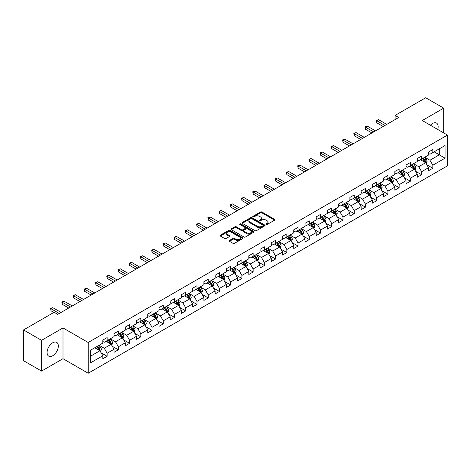 <?xml version="1.0" encoding="UTF-8"?>
<svg xmlns="http://www.w3.org/2000/svg" width="471" height="471" viewBox="0 0 471 471"><rect width="100%" height="100%" fill="white"/><g stroke="black" fill="none" stroke-linecap="round" stroke-linejoin="round"><path stroke-width="0.71" d="M266.115 224.496A0.701 0.406 0 0 0 267.104 224.496L274.617 220.163A1.001 0.577 0 0 0 274.911 219.757A1.001 0.577 0 0 0 274.617 219.345L261.894 212.003A1.001 0.577 0 0 0 260.481 212.003L252.974 216.336A0.701 0.406 0 0 0 252.768 216.625A0.701 0.406 0 0 0 252.974 216.907A0.701 0.406 0 0 0 253.963 216.907L254.935 216.348A3.197 1.849 0 0 1 259.456 216.348L260.516 216.96A3.197 1.849 0 0 1 261.452 218.267A3.197 1.849 0 0 1 260.516 219.568L259.545 220.134A0.701 0.406 0 0 0 259.338 220.416A0.701 0.406 0 0 0 259.545 220.705A0.701 0.406 0 0 0 260.534 220.705L261.505 220.14A3.197 1.849 0 0 1 266.027 220.14L267.086 220.752A3.197 1.849 0 0 1 268.028 222.059A3.197 1.849 0 0 1 267.086 223.366L266.115 223.925A0.701 0.406 0 0 0 265.915 224.214A0.701 0.406 0 0 0 266.115 224.496L266.115 223.925M52.705 355.746A7.942 4.586 120 0 0 57.898 348.752A7.942 4.586 120 0 0 56.679 342.388A7.942 4.586 120 0 0 52.705 342.782A7.942 4.586 120 0 0 47.518 349.776A7.942 4.586 120 0 0 48.737 356.141A7.942 4.586 120 0 0 52.705 355.746M437.73 129.466A7.942 4.586 120 0 0 436.517 123.09A7.942 4.586 120 0 0 432.549 123.479A7.942 4.586 120 0 0 430.388 125.227M229.459 240.481A1.001 0.577 0 0 0 229.165 240.887A1.001 0.577 0 0 0 229.459 241.293L233.027 243.354A1.001 0.577 0 0 0 234.44 243.354L242.783 238.544A1.001 0.577 0 0 0 243.071 238.132A1.001 0.577 0 0 0 242.783 237.725L230.06 230.384A1.001 0.577 0 0 0 228.647 230.384L220.31 235.194A1.001 0.577 0 0 0 220.016 235.606A1.001 0.577 0 0 0 220.31 236.012L224.62 238.503A1.001 0.577 0 0 0 226.033 238.503L229.601 236.442A1.001 0.577 0 0 0 229.895 236.036A1.001 0.577 0 0 0 229.601 235.624L227.464 234.393A2.673 1.543 0 0 1 226.681 233.298A2.673 1.543 0 0 1 228.329 231.873A2.673 1.543 0 0 1 231.243 232.209L239.615 237.043A2.673 1.543 0 0 1 240.398 238.132A2.673 1.543 0 0 1 238.75 239.562A2.673 1.543 0 0 1 235.836 239.227L234.44 238.42A1.001 0.577 0 0 0 233.027 238.42L229.459 240.481L229.459 241.293L233.027 239.25L233.027 238.42M63.002 327.94L41.548 340.327L23.55 329.935L23.55 360.698L41.548 371.089L63.002 358.702L88.201 373.25L88.201 342.488L63.002 327.94L63.002 358.702M443.706 132.916L443.706 108.142L422.252 120.529L447.45 135.077L88.201 342.488M443.706 108.142L425.707 97.75L395.11 115.419L395.11 119.575M23.55 329.935L54.147 312.273L57.745 314.351L398.707 117.497L395.11 115.419M255.005 230.666A1.001 0.577 0 0 0 256.418 230.666L264.755 225.856A1.001 0.577 0 0 0 265.049 225.444A1.001 0.577 0 0 0 264.755 225.038L252.038 217.696A1.001 0.577 0 0 0 250.625 217.696L242.282 222.506A1.001 0.577 0 0 0 241.994 222.918A1.001 0.577 0 0 0 242.282 223.325L255.005 230.666M240.128 224.649A0.701 0.406 0 0 1 240.834 224.749L240.834 223.913L253.769 231.385A1.001 0.577 0 0 1 254.063 231.791A1.001 0.577 0 0 1 253.769 232.197L245.432 237.013A1.001 0.577 0 0 1 244.019 237.013L231.296 229.665L231.296 228.853A1.001 0.577 0 0 0 231.002 229.259A1.001 0.577 0 0 0 231.296 229.665M231.296 228.853L234.864 226.792A1.001 0.577 0 0 1 236.277 226.792L241.435 229.771A1.001 0.577 0 0 0 242.853 229.771L245.22 228.406A1.001 0.577 0 0 0 245.509 227.993A1.001 0.577 0 0 0 245.22 227.587L239.845 224.484A0.701 0.406 0 0 1 239.645 224.202A0.701 0.406 0 0 1 240.075 223.831A0.701 0.406 0 0 1 240.834 223.913M88.201 373.25L447.45 165.839L447.45 135.077M101.124 352.82L107.135 356.288L107.135 353.256L114.047 349.264L114.047 352.296L118.368 349.806L118.368 346.768L125.28 342.782L125.28 345.814L129.596 343.318L129.596 340.286L136.508 336.294L136.508 339.332L140.829 336.836L140.829 333.804L147.741 329.812L147.741 332.844L152.056 330.354L152.056 327.316L158.968 323.33L158.968 326.362L163.29 323.865L163.29 320.833L170.202 316.842L170.202 319.88L174.523 317.383L174.523 314.351L181.435 310.36L181.435 313.392L185.751 310.901L185.751 307.863L192.663 303.877L192.663 306.909L196.984 304.413L196.984 301.381L203.896 297.389L203.896 300.427L208.211 297.931L208.211 294.899L215.123 290.907L215.123 293.939L219.445 291.449L219.445 288.411L226.357 284.425L226.357 287.457L230.678 284.961L230.678 281.929L237.59 277.937L237.59 280.975L241.906 278.479L241.906 275.447L248.818 271.455L248.818 274.487L253.139 271.997L253.139 268.959L260.051 264.973L260.051 268.005L264.372 265.509L264.372 262.477L271.278 258.485L271.278 261.523L275.6 259.026L275.6 255.994L282.512 252.003L282.512 255.035L286.833 252.544L286.833 249.506L293.745 245.515L293.745 248.553L298.061 246.056L298.061 243.024L304.973 239.032L304.973 242.065L309.294 239.574L309.294 236.542L316.206 232.55L316.206 235.582L320.527 233.092L320.527 230.054L327.433 226.062L327.433 229.1L331.755 226.604L331.755 223.572L338.667 219.58L338.667 222.612L342.988 220.122L342.988 217.084L349.9 213.098L349.9 216.13L354.216 213.64L354.216 210.602L361.127 206.61L361.127 209.648L365.449 207.152L365.449 204.12L372.361 200.128L372.361 203.16L376.682 200.67L376.682 197.632L383.594 193.646L383.594 196.678L387.91 194.182L387.91 191.149L394.822 187.158L394.822 190.196L399.143 187.699L399.143 184.667L406.055 180.676L406.055 183.708L410.371 181.217L410.371 178.179L417.282 174.193L417.282 177.226L421.604 174.729L421.604 171.697L428.516 167.705L428.516 170.743L432.837 168.247L432.837 165.215L445.071 158.15L445.071 145.51L439.313 148.836L439.313 154.824L445.071 158.15M107.135 356.288L102.813 358.784L102.813 355.746L90.579 362.817L90.579 350.177L102.813 343.112L102.813 340.08L107.135 337.583L107.135 340.621L114.047 336.63L114.047 333.592L118.368 331.101L118.368 334.133L125.28 330.142L125.28 327.11L129.596 324.613L129.596 327.651L136.508 323.659L136.508 320.627L140.829 318.131L140.829 321.163L147.741 317.177L147.741 314.139L152.056 311.649L152.056 314.681L158.968 310.689L158.968 307.657L163.29 305.161L163.29 308.199L170.202 304.207L170.202 301.175L174.523 298.679L174.523 301.711L181.435 297.725L181.435 294.687L185.751 292.197L185.751 295.229L192.663 291.237L192.663 288.205L196.984 285.709L196.984 288.747L203.896 284.755L203.896 281.723L208.211 279.226L208.211 282.259L215.123 278.273L215.123 275.235L219.445 272.744L219.445 275.776L226.357 271.785L226.357 268.753L230.678 266.256L230.678 269.294L237.59 265.303L237.59 262.27L241.906 259.774L241.906 262.806L248.818 258.82L248.818 255.782L253.139 253.292L253.139 256.324L260.051 252.332L260.051 249.3L264.372 246.804L264.372 249.842L271.278 245.85L271.278 242.818L275.6 240.322L275.6 243.354L282.512 239.368L282.512 236.33L286.833 233.84L286.833 236.872L293.745 232.88L293.745 229.848L298.061 227.352L298.061 230.39L304.973 226.398L304.973 223.36L309.294 220.87L309.294 223.902L316.206 219.916L316.206 216.878L320.527 214.387L320.527 217.419L327.433 213.428L327.433 210.396L331.755 207.899L331.755 210.937L338.667 206.946L338.667 203.908L342.988 201.417L342.988 204.449L349.9 200.458L349.9 197.426L354.216 194.929L354.216 197.967L361.127 193.975L361.127 190.943L365.449 188.447L365.449 191.485L372.361 187.493L372.361 184.455L376.682 181.965L376.682 184.997L383.594 181.005L383.594 177.973L387.91 175.477L387.91 178.515L394.822 174.523L394.822 171.491L399.143 168.995L399.143 172.027L406.055 168.041L406.055 165.003L410.371 162.513L410.371 165.545L417.282 161.553L417.282 158.521L421.604 156.025L421.604 159.063L428.516 155.071L428.516 152.039L432.837 149.542L432.837 152.575L445.071 145.51M105.981 341.281L111.168 344.277L104.256 348.269L99.069 345.272M102.813 341.451L104.256 342.282L107.135 340.621M104.256 348.269L107.135 353.256M111.168 344.277L114.047 349.264M117.214 334.799L122.395 337.789L115.483 341.781L110.302 338.79M114.047 334.963L115.483 335.799L118.368 334.133M115.483 341.781L118.368 346.768M122.395 337.789L125.28 342.782M128.448 328.316L133.629 331.307L126.717 335.299L121.536 332.308M125.28 328.481L126.717 329.311L129.596 327.651M126.717 335.299L129.596 340.286M133.629 331.307L136.508 336.294M139.675 321.828L144.862 324.825L137.95 328.817L132.763 325.82M136.508 321.999L137.95 322.829L140.829 321.163M137.95 328.817L140.829 333.804M144.862 324.825L147.741 329.812M150.908 315.346L156.089 318.337L149.177 322.329L143.996 319.338M147.741 315.511L149.177 316.347L152.056 314.681M149.177 322.329L152.056 327.316M156.089 318.337L158.968 323.33M162.136 308.864L167.323 311.855L160.411 315.847L155.224 312.856M158.968 309.029L160.411 309.859L163.29 308.199M160.411 315.847L163.29 320.833M167.323 311.855L170.202 316.842M173.369 302.376L178.55 305.373L171.644 309.359L166.457 306.368M170.202 302.547L171.644 303.377L174.523 301.711M171.644 309.359L174.523 314.351M178.55 305.373L181.435 310.36M184.603 295.894L189.784 298.885L182.872 302.877L177.691 299.886M181.435 296.059L182.872 296.889L185.751 295.229M182.872 302.877L185.751 307.863M189.784 298.885L192.663 303.877M195.83 289.412L201.017 292.403L194.105 296.394L188.918 293.398M192.663 289.577L194.105 290.407L196.984 288.747M194.105 296.394L196.984 301.381M201.017 292.403L203.896 297.389M207.063 282.924L212.244 285.921L205.332 289.906L200.151 286.916M203.896 283.095L205.332 283.925L208.211 282.259M205.332 289.906L208.211 294.899M212.244 285.921L215.123 290.907M218.291 276.442L223.478 279.433L216.566 283.424L211.385 280.433M215.123 276.607L216.566 277.437L219.445 275.776M216.566 283.424L219.445 288.411M223.478 279.433L226.357 284.425M229.524 269.96L234.705 272.95L227.799 276.942L222.612 273.945M226.357 270.124L227.799 270.955L230.678 269.294M227.799 276.942L230.678 281.929M234.705 272.95L237.59 277.937M240.758 263.472L245.939 266.468L239.027 270.454L233.846 267.463M237.59 263.642L239.027 264.472L241.906 262.806M239.027 270.454L241.906 275.447M245.939 266.468L248.818 271.455M251.985 256.989L257.172 259.98L250.26 263.972L245.073 260.981M248.818 257.154L250.26 257.984L253.139 256.324M250.26 263.972L253.139 268.959M257.172 259.98L260.051 264.973M263.218 250.507L268.399 253.498L261.487 257.49L256.306 254.493M260.051 250.672L261.487 251.502L264.372 249.842M261.487 257.49L264.372 262.477M268.399 253.498L271.278 258.485M274.446 244.019L279.633 247.016L272.721 251.002L267.54 248.011M271.278 244.19L272.721 245.02L275.6 243.354M272.721 251.002L275.6 255.994M279.633 247.016L282.512 252.003M285.679 237.537L290.866 240.528L283.954 244.52L278.767 241.529M282.512 237.702L283.954 238.532L286.833 236.872M283.954 244.52L286.833 249.506M290.866 240.528L293.745 245.515M296.913 231.055L302.094 234.046L295.182 238.038L290.001 235.041M293.745 231.22L295.182 232.05L298.061 230.39M295.182 238.038L298.061 243.024M302.094 234.046L304.973 239.032M308.14 224.567L313.327 227.564L306.415 231.549L301.228 228.559M304.973 224.732L306.415 225.568L309.294 223.902M306.415 231.549L309.294 236.542M313.327 227.564L316.206 232.55M319.373 218.085L324.554 221.076L317.642 225.067L312.461 222.076M316.206 218.25L317.642 219.08L320.527 217.419M317.642 225.067L320.527 230.054M324.554 221.076L327.433 226.062M330.607 211.603L335.788 214.593L328.876 218.585L323.695 215.588M327.433 211.767L328.876 212.598L331.755 210.937M328.876 218.585L331.755 223.572M335.788 214.593L338.667 219.58M341.834 205.115L347.021 208.111L340.109 212.097L334.922 209.106M338.667 205.279L340.109 206.115L342.988 204.449M340.109 212.097L342.988 217.084M347.021 208.111L349.9 213.098M353.067 198.632L358.248 201.623L351.337 205.615L346.156 202.624M349.9 198.797L351.337 199.627L354.216 197.967M351.337 205.615L354.216 210.602M358.248 201.623L361.127 206.61M364.295 192.144L369.482 195.141L362.57 199.133L357.383 196.136M361.127 192.315L362.57 193.145L365.449 191.485M362.57 199.133L365.449 204.12M369.482 195.141L372.361 200.128M375.528 185.662L380.709 188.653L373.797 192.645L368.616 189.654M372.361 185.827L373.797 186.663L376.682 184.997M373.797 192.645L376.682 197.632M380.709 188.653L383.594 193.646M386.762 179.18L391.943 182.171L385.031 186.163L379.85 183.172M383.594 179.345L385.031 180.175L387.91 178.515M385.031 186.163L387.91 191.149M391.943 182.171L394.822 187.158M397.989 172.692L403.176 175.689L396.264 179.681L391.077 176.684M394.822 172.863L396.264 173.693L399.143 172.027M396.264 179.681L399.143 184.667M403.176 175.689L406.055 180.676M409.222 166.21L414.403 169.201L407.492 173.193L402.311 170.202M406.055 166.375L407.492 167.211L410.371 165.545M407.492 173.193L410.371 178.179M414.403 169.201L417.282 174.193M420.45 159.728L425.637 162.719L418.725 166.71L413.538 163.72M417.282 159.893L418.725 160.723L421.604 159.063M418.725 166.71L421.604 171.697M425.637 162.719L428.516 167.705M434.132 151.827L439.313 154.824L429.958 160.222L424.771 157.232M428.516 153.411L429.958 154.241L432.837 152.575M429.958 160.222L432.837 165.215M41.548 340.327L41.548 371.089M90.579 356.164L99.934 350.76L94.753 347.769M99.934 350.76L102.813 355.746M426.826 164.779L432.837 168.247M415.593 171.261L421.604 174.729M404.359 177.744L410.371 181.217M393.132 184.232L399.143 187.699M381.899 190.714L387.91 194.182M370.671 197.196L376.682 200.67M359.438 203.684L365.449 207.152M348.204 210.166L354.216 213.64M336.977 216.648L342.988 220.122M325.744 223.136L331.755 226.604M314.516 229.618L320.527 233.092M303.283 236.101L309.294 239.574M292.049 242.589L298.061 246.056M280.822 249.071L286.833 252.544M269.589 255.553L275.6 259.026M258.355 262.041L264.372 265.509M247.128 268.523L253.139 271.997M235.894 275.005L241.906 278.479M224.667 281.493L230.678 284.961M213.434 287.975L219.445 291.449M202.2 294.463L208.211 297.931M190.973 300.945L196.984 304.413M179.739 307.428L185.751 310.901M168.512 313.916L174.523 317.383M157.279 320.398L163.29 323.865M146.045 326.88L152.056 330.354M134.818 333.368L140.829 336.836M123.585 339.85L129.596 343.318M112.357 346.332L118.368 349.806M266.398 224.596L267.086 224.196A3.197 1.849 0 0 0 268.028 222.889L268.028 222.059M261.452 218.267L261.452 219.097A3.197 1.849 0 0 1 260.516 220.404L259.827 220.799M274.605 220.169L261.894 212.833A1.001 0.577 0 0 0 260.481 212.833L253.251 217.007M264.743 225.862L252.038 218.526A1.001 0.577 0 0 0 250.625 218.526L242.3 223.331M262.989 225.733A0.701 0.406 0 0 0 263.195 225.444A0.701 0.406 0 0 0 262.989 225.162L251.826 218.715A0.701 0.406 0 0 0 250.837 218.715L249.813 219.303A3.197 1.849 0 0 0 248.876 220.611A3.197 1.849 0 0 0 249.813 221.918L257.443 226.321A3.197 1.849 0 0 0 261.964 226.321L262.989 225.733L262.989 226.563A0.701 0.406 0 0 0 263.195 226.274L263.195 225.444M248.876 220.611L248.876 221.441A3.197 1.849 0 0 0 249.813 222.748L249.813 221.918M262.989 226.563L261.964 227.152A3.197 1.849 0 0 1 257.443 227.152L249.813 222.748M231.308 229.677L234.864 227.623L234.864 226.792M245.509 227.993L245.509 228.829A1.001 0.577 0 0 1 245.22 229.236L242.853 230.602A1.001 0.577 0 0 1 241.435 230.602L236.277 227.623A1.001 0.577 0 0 0 234.864 227.623M240.834 224.749L253.757 232.203M246.792 232.862A2.673 1.543 0 0 0 249.707 233.198A2.673 1.543 0 0 0 251.355 231.767A2.673 1.543 0 0 0 250.572 230.678L247.622 228.977A1.001 0.577 0 0 0 246.209 228.977L243.843 230.343A1.001 0.577 0 0 0 243.548 230.749A1.001 0.577 0 0 0 243.843 231.155L246.792 232.862L246.792 233.693A2.673 1.543 0 0 0 249.707 234.028A2.673 1.543 0 0 0 251.355 232.603L251.355 231.767M243.548 230.749L243.548 231.579A1.001 0.577 0 0 0 243.843 231.991L243.843 231.155M246.792 233.693L243.843 231.991M240.398 238.132L240.398 238.968A2.673 1.543 0 0 1 238.75 240.393A2.673 1.543 0 0 1 235.836 240.057L234.44 239.25A1.001 0.577 0 0 0 233.027 239.25M226.681 233.298L226.681 234.128A2.673 1.543 0 0 0 227.464 235.223L227.464 234.393M229.589 236.448L227.464 235.223M242.765 238.55L230.06 231.214A1.001 0.577 0 0 0 228.647 231.214L220.322 236.018M426.202 163.702L427.062 161.547A2.696 1.56 -120 0 0 426.202 159.251L424.712 157.267M422.122 160.693L421.115 159.345M422.481 158.556L423.971 160.54A2.696 1.56 60 0 1 424.742 162.159L425.607 161.665A2.696 1.56 -120 0 0 424.83 160.04L423.347 158.056M422.67 158.444L424.318 160.646A1.372 0.795 60 0 1 424.571 161.064L425.607 161.665M384.96 125.433L376.7 120.67L378.501 119.628L386.762 124.397M383.158 126.475L376.7 122.748L376.7 120.67L376.305 120.441L378.501 119.628M376.7 122.748L376.305 120.441M414.975 170.19L415.828 168.029A2.696 1.56 -120 0 0 414.969 165.733L413.485 163.749M410.895 167.176L409.882 165.827M411.254 165.038L412.737 167.022A2.696 1.56 60 0 1 413.509 168.647L414.374 168.147A2.696 1.56 -120 0 0 413.603 166.522L412.113 164.538M411.442 164.932L413.091 167.128A1.372 0.795 60 0 1 413.338 167.546L414.374 168.147M403.741 176.672L404.601 174.517A2.696 1.56 -120 0 0 403.735 172.215L402.252 170.237M399.661 173.658L398.654 172.315M400.02 171.521L401.504 173.505A2.696 1.56 60 0 1 402.281 175.13L403.141 174.629A2.696 1.56 -120 0 0 402.369 173.01L400.886 171.026M400.209 171.415L401.857 173.616A1.372 0.795 60 0 1 402.104 174.035L403.141 174.629M373.727 131.921L365.472 127.152L367.268 126.11L375.528 130.879M371.931 132.957L365.472 129.231L365.472 127.152L365.072 126.923L367.268 126.11M365.472 129.231L365.072 126.923M362.499 138.403L354.239 133.634L356.041 132.598L364.295 137.361M360.698 139.44L354.239 135.713L354.239 133.634L353.845 133.405L356.041 132.598M354.239 135.713L353.845 133.405M392.514 183.154L393.367 180.999A2.696 1.56 -120 0 0 392.508 178.703L391.018 176.719M388.428 180.146L387.421 178.797M388.787 178.009L390.276 179.993A2.696 1.56 60 0 1 391.048 181.612L391.913 181.117A2.696 1.56 -120 0 0 391.136 179.492L389.652 177.508M388.975 177.897L390.624 180.099A1.372 0.795 60 0 1 390.877 180.517L391.913 181.117M381.28 189.642L382.134 187.482A2.696 1.56 -120 0 0 381.274 185.185L379.791 183.201M377.2 186.628L376.188 185.28M377.559 184.491L379.043 186.475A2.696 1.56 60 0 1 379.814 188.1L380.68 187.599A2.696 1.56 -120 0 0 379.909 185.974L378.425 183.99M377.748 184.385L379.396 186.581A1.372 0.795 60 0 1 379.644 186.999L380.68 187.599M370.047 196.124L370.907 193.97A2.696 1.56 -120 0 0 370.047 191.668L368.558 189.689M365.967 193.11L364.96 191.768M366.326 190.973L367.816 192.957A2.696 1.56 60 0 1 368.587 194.582L369.447 194.081A2.696 1.56 -120 0 0 368.675 192.462L367.192 190.478M366.515 190.867L368.163 193.069A1.372 0.795 60 0 1 368.416 193.487L369.447 194.081M351.266 144.885L343.006 140.123L344.807 139.08L353.067 143.849M349.464 145.928L343.006 142.201L343.006 140.123L342.611 139.893L344.807 139.08M343.006 142.201L342.611 139.893M340.033 151.374L331.778 146.605L333.58 145.563L341.834 150.331M338.237 152.41L331.778 148.683L331.778 146.605L331.384 146.375L333.58 145.563M331.778 148.683L331.384 146.375M328.805 157.856L320.545 153.087L322.347 152.051L330.607 156.819M327.004 158.898L320.545 155.165L320.545 153.087L320.15 152.857L322.347 152.051M320.545 155.165L320.15 152.857M317.572 164.338L309.317 159.575L311.113 158.533L319.373 163.302M315.77 165.38L309.317 161.653L309.317 159.575L308.917 159.345L311.113 158.533M309.317 161.653L308.917 159.345M306.344 170.826L298.084 166.057L299.886 165.015L308.14 169.784M304.543 171.862L298.084 168.135L298.084 166.057L297.69 165.827L299.886 165.015M298.084 168.135L297.69 165.827M295.111 177.308L286.851 172.539L288.652 171.503L296.913 176.272M293.309 178.35L286.851 174.617L286.851 172.539L286.456 172.309L288.652 171.503M286.851 174.617L286.456 172.309M283.878 183.79L275.623 179.027L277.425 177.985L285.679 182.754M282.082 184.832L275.623 181.105L275.623 179.027L275.229 178.797L277.425 177.985M275.623 181.105L275.229 178.797M272.65 190.278L264.39 185.509L266.192 184.473L274.446 189.236M270.849 191.314L264.39 187.588L264.39 185.509L263.995 185.28L266.192 184.473M264.39 187.588L263.995 185.28M261.417 196.76L253.162 191.991L254.958 190.955L263.218 195.724M259.615 197.802L253.162 194.07L253.162 191.991L252.762 191.768L254.958 190.955M253.162 194.07L252.762 191.768M250.189 203.242L241.929 198.479L243.731 197.437L251.985 202.206M248.388 204.284L241.929 200.558L241.929 198.479L241.535 198.25L243.731 197.437M241.929 200.558L241.535 198.25M238.956 209.73L230.696 204.962L232.497 203.925L240.758 208.688M237.154 210.767L230.696 207.04L230.696 204.962L230.301 204.732L232.497 203.925M230.696 207.04L230.301 204.732M227.723 216.213L219.468 211.444L221.264 210.407L229.524 215.176M225.927 217.255L219.468 213.522L219.468 211.444L219.074 211.22L221.264 210.407M219.468 213.522L219.074 211.22M216.495 222.701L208.235 217.932L210.037 216.89L218.291 221.658M214.694 223.737L208.235 220.01L208.235 217.932L207.841 217.702L210.037 216.89M208.235 220.01L207.841 217.702M205.262 229.183L197.008 224.414L198.803 223.378L207.063 228.141M203.46 230.219L197.008 226.492L197.008 224.414L196.607 224.184L198.803 223.378M197.008 226.492L196.607 224.184M194.034 235.665L185.774 230.896L187.576 229.86L195.83 234.629M192.233 236.707L185.774 232.974L185.774 230.896L185.38 230.672L187.576 229.86M185.774 232.974L185.38 230.672M182.801 242.153L174.541 237.384L176.342 236.342L184.603 241.111M180.999 243.189L174.541 239.462L174.541 237.384L174.146 237.154L176.342 236.342M174.541 239.462L174.146 237.154M171.568 248.635L163.313 243.866L165.109 242.83L173.369 247.593M169.772 249.671L163.313 245.944L163.313 243.866L162.913 243.637L165.109 242.83M163.313 245.944L162.913 243.637M160.34 255.117L152.08 250.348L153.882 249.312L162.136 254.081M158.539 256.159L152.08 252.427L152.08 250.348L151.686 250.125L153.882 249.312M152.08 252.427L151.686 250.125M149.107 261.605L140.853 256.836L142.648 255.794L150.908 260.563M147.305 262.641L140.853 258.915L140.853 256.836L140.452 256.607L142.648 255.794M140.853 258.915L140.452 256.607M358.82 202.607L359.673 200.452A2.696 1.56 -120 0 0 358.814 198.156L357.33 196.171M354.74 199.598L353.727 198.25M355.099 197.461L356.582 199.445A2.696 1.56 60 0 1 357.354 201.064L358.219 200.569A2.696 1.56 -120 0 0 357.448 198.945L355.958 196.96M355.281 197.349L356.93 199.551A1.372 0.795 60 0 1 357.183 199.969L358.219 200.569M347.586 209.095L348.446 206.934A2.696 1.56 -120 0 0 347.58 204.638L346.097 202.654M343.506 206.08L342.499 204.732M343.865 203.943L345.349 205.927A2.696 1.56 60 0 1 346.126 207.552L346.986 207.052A2.696 1.56 -120 0 0 346.214 205.427L344.731 203.443M344.054 203.837L345.702 206.033A1.372 0.795 60 0 1 345.95 206.451L346.986 207.052M336.359 215.577L337.212 213.422A2.696 1.56 -120 0 0 336.353 211.126L334.863 209.142M332.273 212.562L331.266 211.22M332.632 210.425L334.122 212.409A2.696 1.56 60 0 1 334.893 214.034L335.758 213.534A2.696 1.56 -120 0 0 334.981 211.915L333.497 209.931M332.82 210.319L334.469 212.521A1.372 0.795 60 0 1 334.722 212.939L335.758 213.534M325.125 222.065L325.979 219.904A2.696 1.56 -120 0 0 325.12 217.608L323.636 215.624M321.045 219.05L320.033 217.702M321.405 216.913L322.888 218.897A2.696 1.56 60 0 1 323.659 220.516L324.525 220.022A2.696 1.56 -120 0 0 323.754 218.397L322.264 216.413M321.593 216.801L323.241 219.003A1.372 0.795 60 0 1 323.489 219.421L324.525 220.022M313.892 228.547L314.752 226.386A2.696 1.56 -120 0 0 313.892 224.09L312.403 222.106M309.812 225.532L308.805 224.184M310.171 223.395L311.655 225.379A2.696 1.56 60 0 1 312.432 227.004L313.292 226.504A2.696 1.56 -120 0 0 312.52 224.879L311.037 222.895M310.36 223.289L312.008 225.485A1.372 0.795 60 0 1 312.255 225.903L313.292 226.504M302.665 235.029L303.518 232.874A2.696 1.56 -120 0 0 302.659 230.578L301.175 228.594M298.585 232.02L297.572 230.672M298.944 229.883L300.427 231.862A2.696 1.56 60 0 1 301.199 233.486L302.064 232.986A2.696 1.56 -120 0 0 301.293 231.367L299.803 229.383M299.126 229.771L300.775 231.973A1.372 0.795 60 0 1 301.028 232.391L302.064 232.986M291.431 241.517L292.291 239.356A2.696 1.56 -120 0 0 291.425 237.06L289.942 235.076M287.351 238.503L286.344 237.154M287.71 236.365L289.194 238.35A2.696 1.56 60 0 1 289.965 239.969L290.831 239.474A2.696 1.56 -120 0 0 290.059 237.849L288.576 235.865M287.899 236.254L289.547 238.456A1.372 0.795 60 0 1 289.795 238.874L290.831 239.474M280.204 247.999L281.057 245.838A2.696 1.56 -120 0 0 280.198 243.542L278.708 241.558M276.118 244.985L275.111 243.637M276.477 242.848L277.967 244.832A2.696 1.56 60 0 1 278.738 246.457L279.603 245.956A2.696 1.56 -120 0 0 278.826 244.331L277.342 242.347M276.665 242.742L278.314 244.944A1.372 0.795 60 0 1 278.567 245.356L279.603 245.956M268.97 254.481L269.824 252.326A2.696 1.56 -120 0 0 268.965 250.03L267.481 248.046M264.89 251.473L263.878 250.125M265.25 249.336L266.733 251.314A2.696 1.56 60 0 1 267.504 252.939L268.37 252.438A2.696 1.56 -120 0 0 267.599 250.819L266.109 248.835M265.438 249.224L267.086 251.426A1.372 0.795 60 0 1 267.334 251.844L268.37 252.438M257.737 260.969L258.597 258.809A2.696 1.56 -120 0 0 257.737 256.512L256.248 254.528M253.657 257.955L252.65 256.607M254.016 255.818L255.5 257.802A2.696 1.56 60 0 1 256.277 259.421L257.137 258.926A2.696 1.56 -120 0 0 256.365 257.301L254.882 255.317M254.205 255.706L255.853 257.908A1.372 0.795 60 0 1 256.1 258.326L257.137 258.926M246.51 267.451L247.363 265.297A2.696 1.56 -120 0 0 246.504 262.995L245.02 261.011M242.43 264.437L241.417 263.089M242.783 262.3L244.272 264.284A2.696 1.56 60 0 1 245.044 265.909L245.909 265.409A2.696 1.56 -120 0 0 245.138 263.784L243.648 261.805M242.971 262.194L244.62 264.396A1.372 0.795 60 0 1 244.873 264.808L245.909 265.409M235.276 273.934L236.136 271.779A2.696 1.56 -120 0 0 235.27 269.483L233.787 267.499M231.196 270.925L230.189 269.577M231.555 268.788L233.039 270.772A2.696 1.56 60 0 1 233.81 272.391L234.676 271.891A2.696 1.56 -120 0 0 233.904 270.272L232.421 268.287M231.744 268.676L233.392 270.878A1.372 0.795 60 0 1 233.64 271.296L234.676 271.891M224.043 280.422L224.903 278.261A2.696 1.56 -120 0 0 224.043 275.965L222.553 273.981M219.963 277.407L218.956 276.059M220.322 275.27L221.812 277.254A2.696 1.56 60 0 1 222.583 278.873L223.448 278.379A2.696 1.56 -120 0 0 222.671 276.754L221.187 274.77M220.51 275.164L222.159 277.36A1.372 0.795 60 0 1 222.412 277.778L223.448 278.379M212.815 286.904L213.669 284.749A2.696 1.56 -120 0 0 212.81 282.447L211.326 280.463M208.735 283.889L207.723 282.541M209.095 281.752L210.578 283.736A2.696 1.56 60 0 1 211.349 285.361L212.215 284.861A2.696 1.56 -120 0 0 211.444 283.236L209.954 281.258M209.283 281.646L210.931 283.848A1.372 0.795 60 0 1 211.179 284.266L212.215 284.861M201.582 293.386L202.442 291.231A2.696 1.56 -120 0 0 201.576 288.935L200.093 286.951M197.502 290.377L196.495 289.029M197.861 288.24L199.345 290.224A2.696 1.56 60 0 1 200.122 291.843L200.982 291.343A2.696 1.56 -120 0 0 200.21 289.724L198.727 287.74M198.05 288.128L199.698 290.33A1.372 0.795 60 0 1 199.945 290.748L200.982 291.343M190.355 299.874L191.208 297.713A2.696 1.56 -120 0 0 190.349 295.417L188.859 293.433M186.275 296.86L185.262 295.511M186.628 294.722L188.117 296.706A2.696 1.56 60 0 1 188.889 298.331L189.754 297.831A2.696 1.56 -120 0 0 188.983 296.206L187.493 294.222M186.816 294.616L188.465 296.812A1.372 0.795 60 0 1 188.718 297.23L189.754 297.831M179.121 306.356L179.981 304.201A2.696 1.56 -120 0 0 179.115 301.899L177.632 299.915M175.041 303.342L174.029 301.993M175.4 301.204L176.884 303.189A2.696 1.56 60 0 1 177.655 304.814L178.521 304.313A2.696 1.56 -120 0 0 177.75 302.694L176.266 300.71M175.589 301.099L177.237 303.3A1.372 0.795 60 0 1 177.485 303.718L178.521 304.313M167.888 312.838L168.748 310.683A2.696 1.56 -120 0 0 167.888 308.387L166.398 306.403M163.808 309.83L162.801 308.481M164.167 307.693L165.657 309.677A2.696 1.56 60 0 1 166.428 311.296L167.293 310.801A2.696 1.56 -120 0 0 166.516 309.176L165.033 307.192M164.355 307.581L166.004 309.783A1.372 0.795 60 0 1 166.257 310.201L167.293 310.801M137.873 268.087L129.619 263.318L131.421 262.282L139.675 267.045M136.078 269.124L129.619 265.397L129.619 263.318L129.225 263.089L131.421 262.282M129.619 265.397L129.225 263.089M126.646 274.569L118.386 269.806L120.187 268.764L128.448 273.533M124.844 275.612L118.386 271.885L118.386 269.806L117.991 269.577L120.187 268.764M118.386 271.885L117.991 269.577M156.66 319.326L157.514 317.166A2.696 1.56 -120 0 0 156.655 314.869L155.171 312.885M152.58 316.312L151.568 314.964M152.94 314.175L154.423 316.159A2.696 1.56 60 0 1 155.195 317.784L156.06 317.283A2.696 1.56 -120 0 0 155.289 315.658L153.799 313.674M153.128 314.069L154.776 316.265A1.372 0.795 60 0 1 155.024 316.683L156.06 317.283M115.413 281.057L107.158 276.289L108.954 275.247L117.214 280.015M113.617 282.094L107.158 278.367L107.158 276.289L106.758 276.059L108.954 275.247M107.158 278.367L106.758 276.059M145.427 325.808L146.287 323.654A2.696 1.56 -120 0 0 145.421 321.352L143.938 319.373M141.347 322.794L140.34 321.452M141.706 320.657L143.19 322.641A2.696 1.56 60 0 1 143.967 324.266L144.827 323.765A2.696 1.56 -120 0 0 144.055 322.146L142.572 320.162M141.895 320.551L143.543 322.753A1.372 0.795 60 0 1 143.79 323.171L144.827 323.765M104.185 287.54L95.925 282.771L97.727 281.735L105.981 286.498M102.384 288.576L95.925 284.849L95.925 282.771L95.531 282.541L97.727 281.735M95.925 284.849L95.531 282.541M134.2 332.291L135.053 330.136A2.696 1.56 -120 0 0 134.194 327.84L132.704 325.855M130.114 329.282L129.107 327.934M130.473 327.145L131.962 329.129A2.696 1.56 60 0 1 132.734 330.748L133.599 330.253A2.696 1.56 -120 0 0 132.822 328.628L131.338 326.644M130.661 327.033L132.31 329.235A1.372 0.795 60 0 1 132.563 329.653L133.599 330.253M92.952 294.022L84.692 289.259L86.493 288.217L94.753 292.986M91.15 295.064L84.692 291.337L84.692 289.259L84.297 289.029L86.493 288.217M84.692 291.337L84.297 289.029M122.966 338.779L123.82 336.618A2.696 1.56 -120 0 0 122.96 334.322L121.477 332.338M118.886 335.764L117.874 334.416M119.245 333.627L120.729 335.611A2.696 1.56 60 0 1 121.5 337.236L122.366 336.736A2.696 1.56 -120 0 0 121.595 335.111L120.111 333.127M119.434 333.521L121.082 335.717A1.372 0.795 60 0 1 121.33 336.135L122.366 336.736M81.719 300.51L73.464 295.741L75.266 294.699L83.52 299.468M79.923 301.546L73.464 297.819L73.464 295.741L73.07 295.511L75.266 294.699M73.464 297.819L73.07 295.511M111.733 345.261L112.593 343.106A2.696 1.56 -120 0 0 111.733 340.804L110.243 338.826M107.653 342.246L106.646 340.904M108.012 340.109L109.502 342.093A2.696 1.56 60 0 1 110.273 343.718L111.132 343.218A2.696 1.56 -120 0 0 110.361 341.599L108.878 339.615M108.2 340.003L109.849 342.205A1.372 0.795 60 0 1 110.102 342.623L111.132 343.218M70.491 306.992L62.231 302.223L64.032 301.187L72.293 305.956M68.689 308.034L62.231 304.301L62.231 302.223L61.836 301.993L64.032 301.187M62.231 304.301L61.836 301.993M100.506 351.743L101.359 349.588A2.696 1.56 -120 0 0 100.5 347.292L99.016 345.308M96.425 348.734L95.413 347.386M96.785 346.597L98.268 348.581A2.696 1.56 60 0 1 99.04 350.2L99.905 349.706A2.696 1.56 -120 0 0 99.134 348.081L97.644 346.097M96.967 346.485L98.616 348.687A1.372 0.795 60 0 1 98.869 349.105L99.905 349.706M59.258 313.474L51.003 308.711L52.799 307.669L61.059 312.438M53.859 312.438L51.003 310.789L51.003 308.711L50.603 308.481L52.799 307.669M51.003 310.789L50.603 308.481M267.086 224.196L267.086 223.366M259.545 220.705L259.545 220.134M260.516 220.404L260.516 219.568M252.974 216.907L252.974 216.336M260.481 212.833L260.481 212.003M261.894 212.833L261.894 212.003M274.617 220.163L274.617 219.345M242.282 223.325L242.282 222.506M250.625 218.526L250.625 217.696M252.038 218.526L252.038 217.696M264.755 225.856L264.755 225.038M257.443 227.152L257.443 226.321M261.964 227.152L261.964 226.321M236.277 227.623L236.277 226.792M241.435 230.602L241.435 229.771M242.853 230.602L242.853 229.771M245.22 229.236L245.22 228.406M253.769 232.197L253.769 231.385M234.44 239.25L234.44 238.42M235.836 240.057L235.836 239.227M229.601 236.442L229.601 235.624M220.31 236.012L220.31 235.194M228.647 231.214L228.647 230.384M230.06 231.214L230.06 230.384M242.783 238.544L242.783 237.725M425.372 162.566L427.044 161.6M424.83 160.04L426.202 159.251M422.911 161.147L423.971 160.54M414.139 169.048L415.811 168.082M413.603 166.522L414.969 165.733M411.683 167.629L412.737 167.022M402.905 175.536L404.583 174.57M402.369 173.01L403.735 172.215M400.45 174.117L401.504 173.505M391.678 182.018L393.35 181.052M391.136 179.492L392.508 178.703M389.223 180.599L390.276 179.993M380.444 188.5L382.116 187.535M379.909 185.974L381.274 185.185M377.989 187.081L379.043 186.475M369.217 194.988L370.889 194.023M368.675 192.462L370.047 191.668M366.756 193.569L367.816 192.957M357.984 201.47L359.656 200.505M357.448 198.945L358.814 198.156M355.528 200.051L356.582 199.445M346.75 207.952L348.428 206.987M346.214 205.427L347.58 204.638M344.295 206.539L345.349 205.927M335.523 214.44L337.195 213.475M334.981 211.915L336.353 211.126M333.062 213.022L334.122 212.409M324.289 220.923L325.961 219.957M323.754 218.397L325.12 217.608M321.834 219.504L322.888 218.897M313.062 227.405L314.734 226.439M312.52 224.879L313.892 224.09M310.601 225.992L311.655 225.379M301.829 233.893L303.501 232.927M301.293 231.367L302.659 230.578M299.373 232.474L300.427 231.862M290.595 240.375L292.273 239.409M290.059 237.849L291.425 237.06M288.14 238.956L289.194 238.35M279.368 246.857L281.04 245.891M278.826 244.331L280.198 243.542M276.907 245.444L277.967 244.832M268.134 253.345L269.806 252.379M267.599 250.819L268.965 250.03M265.679 251.926L266.733 251.314M256.901 259.827L258.579 258.862M256.365 257.301L257.737 256.512M254.446 258.408L255.5 257.802M245.674 266.315L247.346 265.344M245.138 263.784L246.504 262.995M243.219 264.896L244.272 264.284M234.44 272.797L236.118 271.832M233.904 270.272L235.27 269.483M231.985 271.378L233.039 270.772M223.213 279.279L224.885 278.314M222.671 276.754L224.043 275.965M220.752 277.861L221.812 277.254M211.979 285.767L213.651 284.796M211.444 283.236L212.81 282.447M209.524 284.349L210.578 283.736M200.746 292.25L202.424 291.284M200.21 289.724L201.576 288.935M198.291 290.831L199.345 290.224M189.519 298.732L191.191 297.766M188.983 296.206L190.349 295.417M187.064 297.313L188.117 296.706M178.285 305.22L179.963 304.248M177.75 302.694L179.115 301.899M175.83 303.801L176.884 303.189M167.058 311.702L168.73 310.736M166.516 309.176L167.888 308.387M164.597 310.283L165.657 309.677M155.824 318.184L157.497 317.218M155.289 315.658L156.655 314.869M153.369 316.765L154.423 316.159M144.591 324.672L146.269 323.707M144.055 322.146L145.421 321.352M142.136 323.253L143.19 322.641M133.364 331.154L135.036 330.189M132.822 328.628L134.194 327.84M130.909 329.735L131.962 329.129M122.13 337.636L123.802 336.671M121.595 335.111L122.96 334.322M119.675 336.217L120.729 335.611M110.903 344.124L112.575 343.159M110.361 341.599L111.733 340.804M108.442 342.705L109.502 342.093M99.669 350.607L101.342 349.641M99.134 348.081L100.5 347.292M97.214 349.188L98.268 348.581"/></g></svg>
